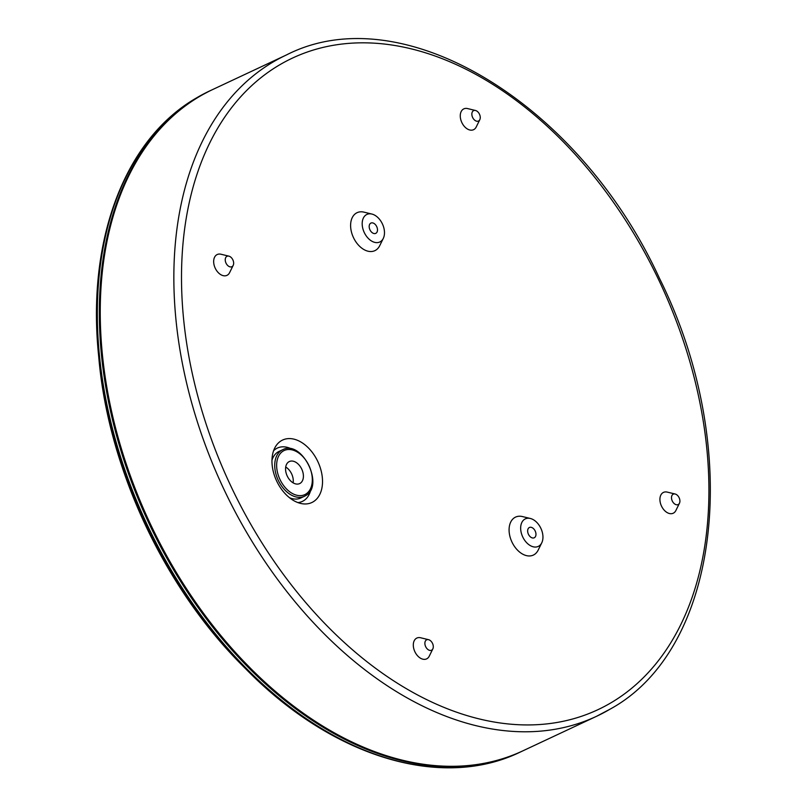 <?xml version="1.0" encoding="UTF-8"?>
<svg xmlns="http://www.w3.org/2000/svg" width="808" height="808" viewBox="0 0 808 808"><rect width="100%" height="100%" fill="white"/><g stroke="black" fill="none" stroke-linecap="round" stroke-linejoin="round"><path stroke-width="1.21" d="M212.403 89.658A365.226 241.047 64.9 0 0 211.948 89.88A365.226 241.047 64.9 0 0 198.546 96.95A365.226 241.047 64.9 0 0 153.732 533.23A365.226 241.047 64.9 0 0 522.059 751.228A365.226 241.047 64.9 0 0 522.524 751.016M286.476 54.934L212.868 89.446A365.226 241.047 64.9 0 0 199.465 96.526A365.226 241.047 64.9 0 0 154.651 532.795A365.226 241.047 64.9 0 0 522.978 750.794L596.587 716.282A365.226 241.047 -115.1 0 1 228.26 498.284A365.226 241.047 -115.1 0 1 273.074 62.004A365.226 241.047 -115.1 0 1 286.476 54.934C402.334 -4.333 579.104 103.222 659.51 278.406C743.148 446.41 721.342 648.208 610.242 709.07L596.587 716.282A365.226 241.047 -115.1 0 0 609.99 709.202M281.336 440.714A34.492 22.765 64.9 0 0 275.437 446.743A34.492 22.765 64.9 0 0 276.629 480.942A34.492 22.765 64.9 0 0 302.162 503.727A34.492 22.765 64.9 0 0 313.151 501.839A34.492 22.765 64.9 0 0 316.898 459.671A34.492 22.765 64.9 0 0 281.336 440.714M291.728 449.056A29.452 19.432 64.9 0 0 276.296 448.632A29.452 19.432 64.9 0 0 273.589 450.763M297.889 502.586A29.452 19.432 64.9 0 0 303.465 500.819A29.452 19.432 64.9 0 0 310.797 489.729M380.356 241.693A15.211 10.039 64.9 0 0 383.295 238.4A15.211 10.039 64.9 0 0 382.426 223.957A15.211 10.039 64.9 0 0 371.872 214.049A15.211 10.039 64.9 0 0 366.317 214.736A15.211 10.039 64.9 0 0 364.671 233.34A15.211 10.039 64.9 0 0 380.356 241.693M371.872 214.049L363.954 212.14A20.968 13.837 64.9 0 0 356.308 213.09A20.968 13.837 64.9 0 0 354.025 238.724A20.968 13.837 64.9 0 0 375.649 250.248A20.968 13.837 64.9 0 0 379.699 245.713L383.295 238.4M431.735 650.107A5.747 3.788 64.9 0 0 432.846 648.864A5.747 3.788 64.9 0 0 432.522 643.41A5.747 3.788 64.9 0 0 428.533 639.673A5.747 3.788 64.9 0 0 426.442 639.926A5.747 3.788 64.9 0 0 425.816 646.955A5.747 3.788 64.9 0 0 431.735 650.107M428.533 639.673L420.625 637.764A11.494 7.585 64.9 0 0 416.423 638.28A11.494 7.585 64.9 0 0 415.181 652.339A11.494 7.585 64.9 0 0 427.028 658.661A11.494 7.585 64.9 0 0 429.26 656.167L432.846 648.864M478.7 120.927A5.747 3.788 64.9 0 0 479.811 119.685A5.747 3.788 64.9 0 0 479.487 114.231A5.747 3.788 64.9 0 0 475.498 110.484A5.747 3.788 64.9 0 0 473.407 110.747A5.747 3.788 64.9 0 0 472.781 117.766A5.747 3.788 64.9 0 0 478.7 120.927M475.498 110.484L467.59 108.575A11.494 7.585 64.9 0 0 463.388 109.1A11.494 7.585 64.9 0 0 462.146 123.159A11.494 7.585 64.9 0 0 473.993 129.472A11.494 7.585 64.9 0 0 476.215 126.987L479.811 119.685M678.356 504.455A5.747 3.788 64.9 0 0 679.467 503.212A5.747 3.788 64.9 0 0 679.134 497.748A5.747 3.788 64.9 0 0 675.155 494.011A5.747 3.788 64.9 0 0 673.054 494.274A5.747 3.788 64.9 0 0 672.428 501.293A5.747 3.788 64.9 0 0 678.356 504.455M675.155 494.011L667.236 492.102A11.494 7.585 64.9 0 0 663.045 492.627A11.494 7.585 64.9 0 0 661.792 506.687A11.494 7.585 64.9 0 0 673.65 512.999A11.494 7.585 64.9 0 0 675.872 510.515L679.467 503.212M232.088 266.589A5.747 3.788 64.9 0 0 233.199 265.347A5.747 3.788 64.9 0 0 232.876 259.883A5.747 3.788 64.9 0 0 228.886 256.146A5.747 3.788 64.9 0 0 226.796 256.409A5.747 3.788 64.9 0 0 226.169 263.428A5.747 3.788 64.9 0 0 232.088 266.589M228.886 256.146L220.978 254.237A11.494 7.585 64.9 0 0 216.776 254.762A11.494 7.585 64.9 0 0 215.534 268.811A11.494 7.585 64.9 0 0 227.381 275.134A11.494 7.585 64.9 0 0 229.603 272.649L233.199 265.347M538.825 546.117A15.211 10.039 64.9 0 0 541.764 542.825A15.211 10.039 64.9 0 0 540.895 528.381A15.211 10.039 64.9 0 0 530.341 518.473A15.211 10.039 64.9 0 0 524.796 519.16A15.211 10.039 64.9 0 0 523.14 537.754A15.211 10.039 64.9 0 0 538.825 546.117M530.341 518.473L522.433 516.564A20.968 13.837 64.9 0 0 514.777 517.514A20.968 13.837 64.9 0 0 512.504 543.148A20.968 13.837 64.9 0 0 534.118 554.672A20.968 13.837 64.9 0 0 538.168 550.127L541.764 542.825M305.414 495.769A25.704 16.958 -115.1 0 1 304.475 496.274A25.704 16.958 -115.1 0 1 278.558 480.932A25.704 16.958 -115.1 0 1 281.709 450.228A25.704 16.958 -115.1 0 1 282.649 449.733L278.972 451.46A25.704 16.958 64.9 0 0 278.033 451.955A25.704 16.958 64.9 0 0 271.963 460.338M370.721 223.18A5.686 3.747 64.9 0 0 370.024 229.967A5.686 3.747 64.9 0 0 375.75 233.361A5.686 3.747 64.9 0 0 375.952 233.249A5.686 3.747 64.9 0 0 376.649 226.462A5.686 3.747 64.9 0 0 370.923 223.079A5.686 3.747 64.9 0 0 370.721 223.18M529.19 527.604A5.686 3.747 64.9 0 0 528.493 534.391A5.686 3.747 64.9 0 0 534.219 537.785A5.686 3.747 64.9 0 0 534.431 537.673A5.686 3.747 64.9 0 0 535.128 530.886A5.686 3.747 64.9 0 0 529.391 527.493A5.686 3.747 64.9 0 0 529.19 527.604M288.87 461.782A12.171 8.04 64.9 0 0 287.375 476.326A12.171 8.04 64.9 0 0 299.647 483.588A12.171 8.04 64.9 0 0 300.101 483.356A12.171 8.04 64.9 0 0 301.596 468.812A12.171 8.04 64.9 0 0 289.315 461.55A12.171 8.04 64.9 0 0 288.87 461.782M289.486 497.698A25.704 16.958 64.9 0 0 300.798 498.001L305.485 495.738C324.927 485.82 301.909 439.249 282.649 449.733M293.132 482.861A12.171 8.04 64.9 0 0 285.709 467.024M102.151 352.399A363.873 240.158 64.9 0 0 250.015 667.751M98.475 354.187L98.909 358.833A355.237 234.461 64.9 0 0 243.006 666.125L246.299 669.428A364.428 240.521 -115.1 0 1 98.475 354.187C86.941 239.4 125.018 139.006 196.425 97.96L209.949 90.809A365.226 241.047 64.9 0 0 196.546 97.889A365.226 241.047 64.9 0 0 151.732 534.159A365.226 241.047 64.9 0 0 520.059 752.167L522.059 751.228M611.171 702.687A359.812 237.481 64.9 0 0 650.208 262.802A359.812 237.481 64.9 0 0 279.255 65.074A359.812 237.481 64.9 0 0 240.218 504.96A359.812 237.481 64.9 0 0 611.171 702.687M305.717 494.142A24.351 16.069 64.9 0 0 308.353 464.378A24.351 16.069 64.9 0 0 283.255 450.995A24.351 16.069 64.9 0 0 280.608 480.76A24.351 16.069 64.9 0 0 305.717 494.142M209.949 90.809L211.948 89.88M98.909 358.833C108.666 468.923 164.6 588.214 243.006 666.125M520.059 752.167C441.421 790.396 332.219 757.045 246.299 669.428"/></g></svg>
